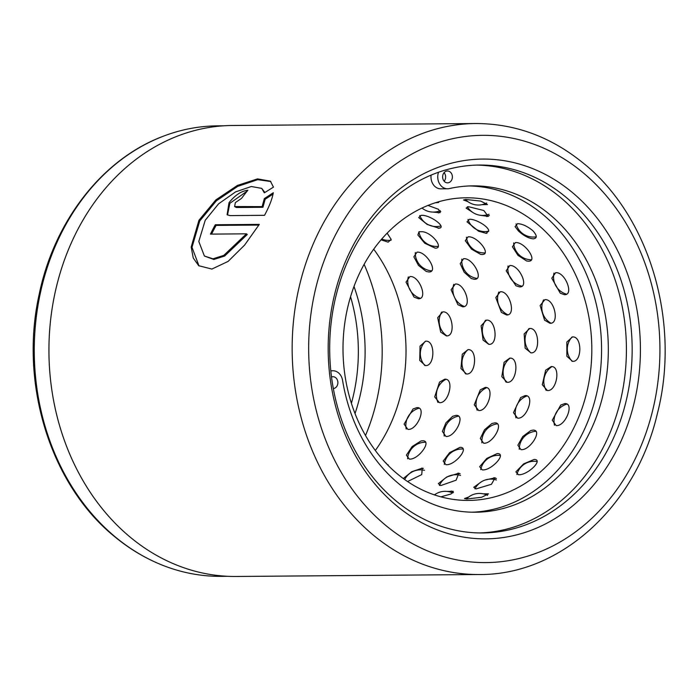 <?xml version="1.0" encoding="UTF-8"?>
<svg xmlns="http://www.w3.org/2000/svg" width="700" height="700" viewBox="0 0 700 700"><rect width="100%" height="100%" fill="white"/><g stroke="black" fill="none" stroke-linecap="round" stroke-linejoin="round"><path stroke-width="1.05" d="M224.009 125.79L217.656 125.843A225.26 185.202 89.5 0 0 163.424 136.176A225.26 185.202 89.5 0 0 36.155 318.211A225.26 185.202 89.5 0 0 115.789 537.355A225.26 185.202 89.5 0 0 166.88 566.886A225.26 185.202 89.5 0 0 221.27 576.354L227.623 576.301M261.739 188.388L251.335 186.506L235.524 191.923L218.558 203.84L205.231 220.273L198.8 241.465L204.4 256.034L212.992 258.799L223.79 255.386L246.461 233.826L210.446 234.115A225.505 185.395 -90.5 0 1 215.294 224.744L259.306 224.394L244.589 245.105L228.086 261.415L211.89 269.062L198.704 265.711L193.252 258.02L191.179 247.056L198.923 220.325L215.819 199.929L237.431 185.421L257.512 178.903L270.392 181.16L273.464 187.127L264.311 192.832L261.739 188.388L264.845 192.447M270.804 181.519L257.67 179.69L237.676 186.393L216.352 200.847L199.736 220.99L191.992 247.301L199.036 265.974M241.535 198.389L235.349 202.597L234.614 206.544L262.124 206.623L264.338 198.599L273.297 192.727C272.239 198.896 269.316 206.43 264.521 215.32L229.976 215.6L227.08 214.699L229.04 202.65C235.139 195.09 241.421 190.96 247.888 190.251A225.505 185.395 89.5 0 0 241.535 198.389M247.214 191.074L229.854 203.324L227.509 215.005M571.69 191.949A189.893 156.117 -90.5 0 1 613.673 455.761A189.893 156.117 -90.5 0 1 396.909 505.986A189.893 156.117 -90.5 0 1 354.926 242.174A189.893 156.117 -90.5 0 1 571.69 191.949M396.261 501.104A183.96 151.244 89.5 0 0 482.396 532.954A183.96 151.244 89.5 0 0 625.756 402.544A183.96 151.244 89.5 0 0 565.582 196.884A183.96 151.244 89.5 0 0 479.448 165.043A183.96 151.244 89.5 0 0 336.088 295.453A183.96 151.244 89.5 0 0 396.261 501.104M130.541 537.434A225.505 185.395 -90.5 0 1 56.779 285.346A225.505 185.395 -90.5 0 1 232.505 125.484L475.729 123.532A225.505 185.395 -90.5 0 0 300.002 283.386A225.505 185.395 -90.5 0 0 373.765 535.483A225.505 185.395 -90.5 0 0 479.351 574.516L236.127 576.468A225.505 185.395 -90.5 0 1 130.541 537.434M476.569 165.095A183.96 151.244 -90.5 0 1 559.843 196.936A183.96 151.244 -90.5 0 1 620.419 400.916A183.96 151.244 -90.5 0 1 479.526 532.945M364.123 264.346A183.96 151.244 -90.5 0 1 365.496 435.514M273.053 194.084L265.151 199.273L262.929 207.296L262.124 206.623M265.151 199.273L264.338 198.599M262.929 207.296L236.381 207.506L234.614 206.553M258.886 225.068L216.099 225.409L215.294 224.744M216.099 225.409A224.315 184.415 89.5 0 0 211.584 234.106M204.4 256.034L213.815 259.481L224.612 256.06L247.275 234.5L246.461 233.826M355.023 413.569A163.188 134.164 89.5 0 0 353.999 286.457M351.409 403.358A163.188 134.164 89.5 0 0 350.551 296.721M425.364 365.558C435.085 366.599 435.488 340.06 425.688 341.189L420.044 346.15L419.72 360.377L425.364 365.558M446.338 335.895C456.234 336.814 452.401 310.678 442.767 311.894L437.692 317.686L440.685 332.115L446.338 335.895M462.613 306.775C472.675 307.519 464.704 282.8 455.289 284.051L451.097 289.765L457.887 304.684L462.613 306.775M474.355 279.3C484.531 279.851 472.78 257.469 463.549 258.729L460.198 263.681L464.179 272.239L471.275 278.53L474.355 279.3M481.933 254.511C492.196 254.861 477.102 235.655 468.055 236.862L465.316 240.686L471.52 249.148L480.707 254.406L481.933 254.511M486.999 233.205A19.582 16.1 -90.5 0 1 485.844 233.336L488.705 231.166C489.195 226.59 475.046 218.706 469.42 219.293L467.031 221.874L478.66 231.245L486.22 233.328M479.666 215.18L488.233 216.405L483.796 210.508L468.405 206.675L466.113 208.101L472.657 212.362M482.046 204.654L487.489 204.558L480.716 201.093L465.824 199.482L463.496 199.99L467.836 201.6M418.32 298.734C428.418 299.425 419.283 275.301 409.92 276.57L406 282.109L414.033 297.098L418.32 298.734M428.776 271.959C438.988 272.449 426.178 250.932 417.007 252.184L413.866 256.821L418.495 265.422L426.256 271.46L428.776 271.959M422.319 231.7L419.081 231.726L417.891 234.973L424.76 243.25L435.199 248.159C444.351 248.588 432.285 232.584 422.319 231.7M440.081 227.806A19.582 16.1 -90.5 0 1 438.13 228.226C448.438 228.287 429.914 214.287 421.076 215.373L418.723 217.577L427.079 224.394L438.9 228.174M432.626 212.074L440.002 212.686L438.585 209.326L427.989 205.433M435.26 202.799L438.62 202.492L438.524 201.81M381.062 239.829L388.15 242.148L391.151 239.426L387.152 233.17M468.694 497.009L464.476 498.566L466.804 498.995L481.609 497.271L488.469 493.85L483.149 493.806M440.904 496.851L451.115 493.938L453.198 491.269L447.169 491.426M481.469 481.749L473.769 487.27L476.096 488.906L491.461 484.26L495.136 477.794L485.082 480.043M518.385 474.705C527.293 475.72 544.294 459.165 534.004 459.498L523.626 463.89L515.883 471.879L518.385 474.705M440.703 485.59L456.102 480.191L458.85 473.183L446.74 476.989L438.34 483.613L440.703 485.59M482.274 469.901C491.234 470.942 507.412 453.206 497.14 453.6L486.789 458.412L479.675 466.699L482.274 469.901M520.975 449.645C530.084 450.765 543.165 429.529 532.945 430.132L530.74 430.553L522.725 436.555L517.869 445.235L520.975 449.645M556.124 425.574C565.425 426.72 574.866 402.797 564.742 403.602L560.744 405.072L552.247 420.21L556.124 425.574M407.566 481.539L421.733 474.6L422.275 468.16L411.793 471.686L403.279 478.529M445.909 464.686C454.93 465.754 470.216 446.898 459.961 447.352L449.627 452.62L443.188 461.108L445.909 464.686M483.613 443.196C492.782 444.334 504.823 422.214 494.629 422.879L491.864 423.535L484.496 429.809L480.305 438.471L483.613 443.196M517.589 418.162C526.951 419.309 535.229 394.765 525.14 395.614L520.678 397.521L513.45 412.606L517.589 418.162M547.339 390.521C556.903 391.632 561.094 365.592 551.154 366.608L545.641 370.195L542.308 384.764L547.339 390.521M572.539 361.322C582.278 362.346 582.242 335.808 572.46 336.945L566.843 342.037L566.86 356.248L572.539 361.322M388.115 465.404L385.726 462.779M409.273 459.077C418.338 460.162 432.705 440.256 422.467 440.781L420.998 440.965L412.169 446.521L406.394 455.14L409.273 459.077M445.918 436.441C455.149 437.588 466.104 414.645 455.936 415.363L452.629 416.325L445.935 422.826L442.382 431.419L445.918 436.441M478.677 410.524C488.101 411.661 495.18 386.566 485.135 387.467L480.27 389.856L474.267 404.819L478.677 410.524M507.097 382.305C516.714 383.399 519.654 357.096 509.749 358.146L504.114 362.241L501.821 376.652L507.097 382.305M530.898 352.844C540.689 353.841 539.376 327.346 529.646 328.51L524.16 333.918L525.149 348.154L530.898 352.844M549.964 323.269C559.947 324.109 554.391 298.436 544.863 299.67L540.129 305.533L544.582 320.18L549.964 323.269M564.384 294.683C574.499 295.348 564.961 271.46 555.616 272.72L551.784 278.197L560.262 293.195L564.384 294.683M407.873 429.389C417.165 430.535 427 406.858 416.868 407.636L413.035 408.966L404.092 424.104L407.873 429.389M439.373 402.675C448.858 403.804 454.72 378.254 444.719 379.199L439.53 382.095L434.691 396.9L439.373 402.675M466.436 373.975C476.105 375.043 477.785 348.582 467.933 349.668L462.254 354.226L460.959 368.515L466.436 373.975M488.827 344.356C498.671 345.319 496.099 318.964 486.412 320.145L481.11 325.789L483.088 340.104L488.827 344.356M506.494 314.965C516.512 315.752 509.749 290.517 500.273 291.769L495.81 297.588L501.401 312.384L506.494 314.965M519.566 286.886C529.707 287.499 519.041 264.32 509.758 265.58L506.179 270.812L515.944 285.784L519.566 286.886M528.343 261.188C538.58 261.599 524.431 241.369 515.331 242.594L512.435 246.776L517.965 255.343L526.566 260.951L528.343 261.188M532.945 230.816C527.503 226.257 522.375 223.877 517.562 223.668L515.086 226.608L518.394 230.93C523.67 235.751 528.631 238.385 533.278 238.849C537.32 238.324 537.215 235.646 532.945 230.816M544.591 230.72A151.322 124.407 -90.5 0 1 585.121 398.554A151.322 124.407 -90.5 0 1 468.624 500.421A151.322 124.407 -90.5 0 1 390.233 467.495A151.322 124.407 -90.5 0 1 349.703 299.661A151.322 124.407 -90.5 0 1 466.191 197.785A151.322 124.407 -90.5 0 1 544.591 230.72M373.704 249.209A151.322 124.407 -90.5 0 1 375.322 450.494M450.231 172.016A5.933 4.883 -90.5 0 1 452.174 178.649A5.933 4.883 -90.5 0 1 447.545 182.857A5.933 4.883 -90.5 0 1 444.771 181.825A5.933 4.883 -90.5 0 1 442.829 175.192A5.933 4.883 -90.5 0 1 447.449 170.984A5.933 4.883 -90.5 0 1 450.231 172.016M444.089 172.664A5.933 4.883 -90.5 0 1 444.159 181.23M331.511 376.976A5.933 4.883 -90.5 0 1 332.955 376.705A5.933 4.883 -90.5 0 1 335.729 377.729A5.933 4.883 -90.5 0 1 337.706 384.204A5.933 4.883 -90.5 0 1 333.322 388.561M330.829 371.053A11.865 9.756 -90.5 0 1 332.902 370.764A11.865 9.756 -90.5 0 1 338.459 372.82A11.865 9.756 -90.5 0 1 342.571 380.354A163.188 134.164 89.5 0 0 399.061 483.989A163.188 134.164 89.5 0 0 475.475 512.234A163.188 134.164 89.5 0 0 602.648 396.55A163.188 134.164 89.5 0 0 549.273 214.112A163.188 134.164 89.5 0 0 472.859 185.867A163.188 134.164 89.5 0 0 449.304 188.589A11.865 9.756 -90.5 0 1 447.598 188.79A11.865 9.756 -90.5 0 1 438.515 172.252M472.097 512.216A163.188 134.164 89.5 0 0 596.365 394.634A163.188 134.164 89.5 0 0 542.517 214.165A163.188 134.164 89.5 0 0 469.472 185.946M447.598 188.79L440.834 188.843A11.865 9.756 -90.5 0 1 431.104 175.114M582.619 172.322A213.631 175.639 89.5 0 0 338.756 228.821A213.631 175.639 89.5 0 0 385.98 525.613A213.631 175.639 89.5 0 0 629.843 469.114A213.631 175.639 89.5 0 0 582.619 172.322M236.381 207.506L235.568 206.841M489.317 215.486A19.582 16.1 -90.5 0 1 486.736 216.589M440.808 211.636A19.582 16.1 -90.5 0 1 438.27 212.931M453.451 492.38A19.582 16.1 89.5 0 0 451.185 490.989M496.37 478.537A19.582 16.1 89.5 0 0 493.859 477.68M460.119 473.681A19.582 16.1 89.5 0 0 457.887 473.121M423.325 468.396A19.582 16.1 89.5 0 0 421.68 468.134M479.351 574.516C560.21 575.242 635.6 506.389 657.178 414.374C681.03 323.277 650.02 216.589 583.415 163.222C550.996 136.824 515.104 123.594 475.729 123.532M163.424 136.176C102.384 158.9 54.005 221.287 39.016 295.111C19.276 384.134 50.724 485.31 114.931 536.883C130.935 550.069 148.251 560.07 166.88 566.886M516.04 223.877A17.806 17.806 0 0 0 536.235 236.81M513.642 242.926A17.806 17.806 0 0 0 531.221 259.779M508.077 265.939A17.806 17.806 0 0 0 521.832 286.169M498.838 292.031A17.806 17.806 0 0 0 507.78 314.755M485.546 320.241A17.806 17.806 0 0 0 489.002 344.356M467.968 349.668A17.806 17.806 0 0 0 465.675 373.905M445.848 379.339A17.806 17.806 0 0 0 437.99 402.456M419.029 408.231A17.806 17.806 0 0 0 406.201 429.065M465.439 199.482A17.806 17.806 0 0 0 486.631 203M487.541 495.373A17.806 17.806 0 0 0 466.471 499.004M536.979 461.51A17.806 17.806 0 0 0 516.88 474.521M566.816 404.136A17.806 17.806 0 0 0 554.47 425.25M572.093 336.963A17.806 17.806 0 0 0 572.119 361.305M553.98 273.061A17.806 17.806 0 0 0 566.387 294.14M467.364 206.736A17.806 17.806 0 0 0 488.994 214.27M496.335 479.972A17.806 17.806 0 0 0 474.941 488.845M535.745 431.322A17.806 17.806 0 0 0 519.269 449.321M551.827 366.651A17.806 17.806 0 0 0 546.166 390.373M543.559 299.889A17.806 17.806 0 0 0 550.918 323.155M467.985 219.476A17.806 17.806 0 0 0 488.705 231.175M452.742 493.019A17.806 17.806 0 0 0 434.438 494.891M500.159 455.455A17.806 17.806 0 0 0 480.699 469.674M526.916 395.99A17.806 17.806 0 0 0 515.996 417.865M529.016 328.562A17.806 17.806 0 0 0 530.766 352.844M466.401 237.169A17.806 17.806 0 0 0 484.899 252.901M422.004 208.049A17.806 17.806 0 0 0 440.265 210.665M460.565 475.379A17.806 17.806 0 0 0 439.425 485.494M497.254 423.859A17.806 17.806 0 0 0 481.898 442.873M510.099 358.164A17.806 17.806 0 0 0 506.109 382.2M461.843 259.088A17.806 17.806 0 0 0 476.858 278.39M419.738 215.504A17.806 17.806 0 0 0 440.869 225.96M462.971 449.032A17.806 17.806 0 0 0 444.281 464.424M486.596 387.721A17.806 17.806 0 0 0 477.173 410.261M453.749 284.358A17.806 17.806 0 0 0 464.214 306.442M418.898 231.796A17.806 17.806 0 0 0 438.191 246.348M424.515 470.321A17.806 17.806 0 0 0 404.661 479.526M458.351 416.15A17.806 17.806 0 0 0 444.211 436.109M441.7 312.034A17.806 17.806 0 0 0 446.836 335.86M415.301 252.534A17.806 17.806 0 0 0 431.471 270.839M425.416 442.251A17.806 17.806 0 0 0 407.592 458.789M425.425 341.197A17.806 17.806 0 0 0 424.848 365.531M408.301 276.902A17.806 17.806 0 0 0 420.227 298.252M381.727 239.059A17.806 17.806 0 0 0 391.125 240.17M388.141 464.817A17.806 17.806 0 0 0 387.433 464.704M330.803 370.781L332.902 370.764"/></g></svg>

